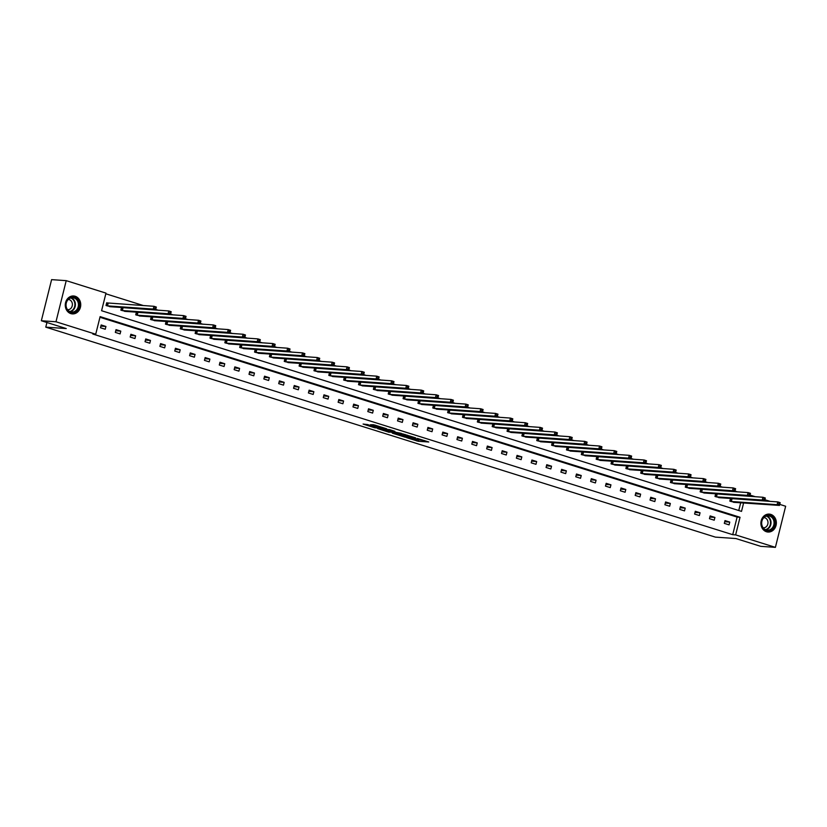 <?xml version="1.0" encoding="UTF-8"?>
<svg xmlns="http://www.w3.org/2000/svg" width="827" height="827" viewBox="0 0 827 827"><rect width="100%" height="100%" fill="white"/><g stroke="black" fill="none" stroke-linecap="round" stroke-linejoin="round"><path stroke-width="1.24" d="M406.564 437.659L418.255 441.287L428.758 441.98L417.253 438.393L420.457 439.726L411.908 438.031L415.113 439.354L413.738 439.364L406.564 437.659M75.164 296.273A8.983 7.732 -86.1 0 1 80.612 306.383A8.983 7.732 -86.1 0 1 72.383 313.898A8.983 7.732 -86.1 0 1 70.843 313.609A8.983 7.732 -86.1 0 1 65.395 303.499A8.983 7.732 -86.1 0 1 73.624 295.983A8.983 7.732 -86.1 0 1 75.164 296.273M770.785 514.404A8.983 7.732 -86.1 0 1 776.233 524.504A8.983 7.732 -86.1 0 1 768.004 532.03A8.983 7.732 -86.1 0 1 766.464 531.74A8.983 7.732 -86.1 0 1 761.016 521.63A8.983 7.732 -86.1 0 1 769.244 514.105A8.983 7.732 -86.1 0 1 770.785 514.404M367.664 424.571L363.094 424.055L374.652 427.745L386.654 428.779L373.597 424.747L370.455 424.758L383.852 428.21L376.616 427.797L367.664 424.571M779.737 504.387L785.65 506.248L775.395 547.36L760.778 546.347L735.875 538.542L715.396 537.126L45.774 327.151L66.253 328.567L41.35 320.752L55.978 321.765L66.222 280.653L105.98 293.12L101.587 310.725L741.509 511.386L743.607 502.961M775.395 547.36L735.648 534.893L740.041 517.278L100.119 316.617L95.725 334.232L55.978 321.765M95.725 334.232L92.8 334.025L732.722 534.687L735.648 534.893M392.329 433.152L405.22 437.194L415.723 437.886L402.656 433.865L392.329 433.152M389.176 432.304L377.629 428.613L389.641 429.637L394.882 431.353L390.882 431.332L401.312 433.348L389.248 432.025M41.35 320.752L51.605 279.64L66.222 280.653M46.932 322.509L45.774 327.151M121.548 307.468L120.866 310.187L125.704 311.386M121.827 307.489L122.623 307.737M151.248 316.782L150.576 319.501L155.404 320.7M151.537 316.803L152.333 317.051M180.958 326.096L180.286 328.815L185.114 330.014M181.247 326.117L182.043 326.365M210.668 335.411L209.986 338.129L214.824 339.339M210.947 335.431L211.743 335.679M240.368 344.725L239.696 347.443L244.523 348.653M240.657 344.745L241.453 345.004M270.078 354.049L269.406 356.757L274.233 357.967M270.367 354.059L271.163 354.318M299.787 363.363L299.105 366.072L303.943 367.281M300.067 363.384L300.863 363.632M329.487 372.677L328.815 375.386L333.643 376.595M329.777 372.698L330.573 372.946M359.197 381.991L358.515 384.7L363.353 385.909M359.476 382.012L360.272 382.26M388.897 391.305L388.225 394.014L393.052 395.223M389.186 391.326L389.982 391.574M418.607 400.619L417.935 403.338L422.762 404.537M418.896 400.64L419.692 400.888M448.317 409.934L447.634 412.652L452.472 413.851M448.596 409.954L449.392 410.202M478.016 419.248L477.344 421.966L482.172 423.166M478.306 419.268L479.102 419.516M507.726 428.562L507.054 431.28L511.882 432.49M508.016 428.582L508.812 428.831M537.436 437.876L536.754 440.595L541.592 441.804M537.715 437.897L538.511 438.145M567.136 447.2L566.464 449.909L571.292 451.118M567.425 447.211L568.221 447.469M596.846 456.514L596.174 459.223L601.002 460.432M597.135 456.535L597.931 456.783M626.556 465.828L625.874 468.537L630.712 469.746M626.835 465.849L627.631 466.097M656.256 475.143L655.584 477.851L660.411 479.06M656.545 475.163L657.341 475.411M685.965 484.457L685.283 487.165L690.121 488.375M686.245 484.477L687.041 484.725M715.665 493.771L714.993 496.479L719.821 497.689M715.955 493.791L716.751 494.039M738.749 510.528L740.682 502.764M737.529 491.869L735.007 491.083M722.674 487.217L720.152 486.421M707.829 482.554L705.307 481.759M692.974 477.892L690.452 477.107M678.119 473.24L675.597 472.444M663.264 468.578L660.742 467.793M648.409 463.926L645.887 463.13M633.565 459.264L631.032 458.478M618.71 454.612L616.187 453.816M603.855 449.95L601.332 449.164M589 445.298L586.477 444.502M574.145 440.636L571.622 439.85M559.29 435.984L556.767 435.188M544.445 431.322L541.923 430.526M529.59 426.66L527.068 425.874M514.735 422.008L512.213 421.212M499.88 417.346L497.358 416.56M485.025 412.694L482.503 411.898M470.181 408.031L467.648 407.246M455.326 403.38L452.803 402.584M440.471 398.717L437.948 397.932M425.616 394.065L423.093 393.27M410.761 389.403L408.238 388.618M395.906 384.751L393.383 383.955M381.061 380.089L378.539 379.293M366.206 375.427L363.684 374.641M351.351 370.775L348.829 369.979M336.496 366.113L333.974 365.327M321.641 361.461L319.119 360.665M306.796 356.799L304.264 356.013M291.941 352.147L289.419 351.351M277.086 347.485L274.564 346.699M262.231 342.833L259.709 342.037M247.376 338.171L244.854 337.375M232.521 333.519L229.999 332.723M217.677 328.857L215.154 328.061M202.822 324.194L200.299 323.409M187.967 319.542L185.444 318.746M173.112 314.88L170.589 314.095M158.257 310.228L155.734 309.432M143.412 305.566L105.815 293.781M730.52 498.433L729.848 501.141L734.676 502.351M730.81 498.443L731.606 498.702M700.82 489.108L700.138 491.827L704.976 493.037M701.1 489.129L701.896 489.377M671.111 479.794L670.439 482.513L675.266 483.723M671.4 479.815L672.196 480.063M641.401 470.48L640.729 473.199L645.556 474.398M641.69 470.501L642.486 470.749M611.701 461.166L611.019 463.885L615.857 465.084M611.98 461.187L612.776 461.435M581.991 451.852L581.319 454.571L586.147 455.77M582.28 451.873L583.076 452.121M552.281 442.538L551.609 445.246L556.437 446.456M552.57 442.559L553.366 442.807M522.581 433.224L521.899 435.932L526.737 437.142M522.86 433.245L523.656 433.493M492.871 423.91L492.199 426.618L497.027 427.828M493.161 423.931L493.957 424.179M463.172 414.596L462.489 417.304L467.327 418.514M463.451 414.616L464.247 414.865M433.462 405.282L432.79 407.99L437.617 409.2M433.751 405.292L434.547 405.55M403.752 395.957L403.08 398.676L407.907 399.886M404.041 395.978L404.837 396.236M374.052 386.643L373.37 389.362L378.208 390.571M374.331 386.664L375.127 386.912M344.342 377.329L343.67 380.048L348.498 381.247M344.632 377.35L345.428 377.598M314.632 368.015L313.96 370.734L318.788 371.933M314.922 368.036L315.718 368.284M284.933 358.701L284.25 361.42L289.088 362.619M285.212 358.722L286.008 358.97M255.223 349.387L254.551 352.095L259.378 353.305M255.512 349.407L256.308 349.656M225.513 340.073L224.841 342.781L229.668 343.991M225.802 340.093L226.598 340.342M195.813 330.759L195.131 333.467L199.969 334.677M196.092 330.779L196.888 331.027M166.103 321.445L165.431 324.153L170.259 325.362M166.392 321.465L167.188 321.713M136.403 312.13L135.721 314.839L140.559 316.048M136.682 312.151L137.478 312.399M107.779 303.085L106.714 302.744L106.021 305.525L110.849 306.734M750.027 495.073L755.309 496.727M764.882 499.735L770.164 501.389M732.722 534.687L737.115 517.082L99.953 317.279M737.115 517.082L740.041 517.278M101.163 324.97L105.928 326.469L105.236 329.239L100.47 327.75L101.163 324.97M116.018 329.632L120.783 331.12L120.091 333.901L115.325 332.402L116.018 329.632M130.873 334.284L135.638 335.783L134.946 338.553L130.18 337.065L130.873 334.284M145.728 338.946L150.483 340.435L149.79 343.215L145.035 341.716L145.728 338.946M160.583 343.598L165.338 345.097L164.645 347.867L159.89 346.379L160.583 343.598M175.438 348.26L180.193 349.749L179.5 352.529L174.745 351.041L175.438 348.26M190.282 352.912L195.048 354.411L194.355 357.192L189.59 355.693L190.282 352.912M205.137 357.574L209.903 359.063L209.21 361.844L204.445 360.355L205.137 357.574M219.992 362.236L224.758 363.725L224.065 366.506L219.3 365.007L219.992 362.236M234.847 366.888L239.603 368.377L238.91 371.158L234.155 369.669L234.847 366.888M249.702 371.55L254.458 373.039L253.765 375.82L249.01 374.321L249.702 371.55M264.547 376.202L269.313 377.701L268.62 380.472L263.854 378.983L264.547 376.202M279.402 380.865L284.168 382.353L283.475 385.134L278.709 383.635L279.402 380.865M294.257 385.516L299.023 387.015L298.33 389.786L293.564 388.297L294.257 385.516M309.112 390.179L313.867 391.667L313.175 394.448L308.419 392.959L309.112 390.179M323.967 394.83L328.722 396.329L328.03 399.1L323.274 397.611L323.967 394.83M338.822 399.493L343.577 400.981L342.885 403.762L338.129 402.273L338.822 399.493M353.667 404.145L358.432 405.643L357.74 408.424L352.974 406.925L353.667 404.145M368.522 408.807L373.287 410.295L372.595 413.076L367.829 411.588L368.522 408.807M383.377 413.469L388.142 414.958L387.45 417.738L382.684 416.239L383.377 413.469M398.232 418.121L402.987 419.609L402.294 422.39L397.539 420.902L398.232 418.121M413.087 422.783L417.842 424.272L417.149 427.052L412.394 425.554L413.087 422.783M427.931 427.435L432.697 428.934L432.004 431.704L427.239 430.216L427.931 427.435M442.786 432.097L447.552 433.586L446.859 436.367L442.094 434.868L442.786 432.097M457.641 436.749L462.407 438.248L461.714 441.018L456.949 439.53L457.641 436.749M472.496 441.411L477.251 442.9L476.559 445.681L471.803 444.192L472.496 441.411M487.351 446.063L492.106 447.562L491.414 450.343L486.658 448.844L487.351 446.063M502.206 450.725L506.961 452.214L506.269 454.995L501.513 453.506L502.206 450.725M517.051 455.377L521.816 456.876L521.124 459.657L516.358 458.158L517.051 455.377M531.906 460.039L536.671 461.528L535.979 464.309L531.213 462.82L531.906 460.039M546.761 464.702L551.526 466.19L550.834 468.971L546.068 467.472L546.761 464.702M561.616 469.354L566.371 470.852L565.678 473.623L560.923 472.134L561.616 469.354M576.471 474.016L581.226 475.504L580.533 478.285L575.778 476.786L576.471 474.016M591.315 478.668L596.081 480.167L595.388 482.937L590.623 481.448L591.315 478.668M606.17 483.33L610.936 484.818L610.243 487.599L605.478 486.1L606.17 483.33M621.025 487.982L625.791 489.481L625.098 492.251L620.333 490.762L621.025 487.982M635.88 492.644L640.636 494.132L639.943 496.913L635.188 495.425L635.88 492.644M650.735 497.296L655.491 498.795L654.798 501.575L650.043 500.077L650.735 497.296M665.59 501.958L670.346 503.447L669.653 506.227L664.898 504.739L665.59 501.958M680.435 506.61L685.201 508.109L684.508 510.89L679.742 509.391L680.435 506.61M695.29 511.272L700.056 512.761L699.363 515.541L694.597 514.053L695.29 511.272M710.145 515.934L714.91 517.423L714.218 520.204L709.452 518.705L710.145 515.934M725 520.586L729.755 522.085L729.063 524.856L724.307 523.367L725 520.586M729.755 522.085L724.71 521.734M714.91 517.423L709.855 517.071M700.056 512.761L695.011 512.42M685.201 508.109L680.156 507.757M670.346 503.447L665.301 503.105M655.491 498.795L650.446 498.443M640.636 494.132L635.591 493.791M625.791 489.481L620.746 489.129M610.936 484.818L605.891 484.467M596.081 480.167L591.036 479.815M581.226 475.504L576.181 475.153M566.371 470.852L561.326 470.501M551.526 466.19L546.471 465.839M536.671 461.528L531.627 461.187M521.816 456.876L516.772 456.525M506.961 452.214L501.917 451.873M492.106 447.562L487.062 447.211M477.251 442.9L472.207 442.559M462.407 438.248L457.362 437.897M447.552 433.586L442.507 433.234M432.697 428.934L427.652 428.582M417.842 424.272L412.797 423.92M402.987 419.609L397.942 419.268M388.142 414.958L383.087 414.606M373.287 410.295L368.242 409.954M358.432 405.643L353.387 405.292M343.577 400.981L338.532 400.64M328.722 396.329L323.677 395.978M313.867 391.667L308.822 391.326M299.023 387.015L293.978 386.664M284.168 382.353L279.123 382.002M269.313 377.701L264.268 377.35M254.458 373.039L249.413 372.688M239.603 368.377L234.558 368.036M224.758 363.725L219.703 363.373M209.903 359.063L204.858 358.722M195.048 354.411L190.003 354.059M180.193 349.749L175.148 349.407M165.338 345.097L160.293 344.745M150.483 340.435L145.438 340.093M135.638 335.783L130.594 335.431M120.783 331.12L115.739 330.769M105.928 326.469L100.884 326.117M415.144 439.251L424.551 440.584M396.65 433.451L400.64 434.702M403.483 436.594L413.727 437.442L407.184 435.788L400.464 435.426L403.483 436.594M400.464 435.426L400.744 434.309L405.199 434.516M385.93 430.092L382.115 428.893M386.178 430.784L393.569 432.521L386.178 430.784L386.447 429.668L385.744 430.836M386.447 429.668L390.582 430.236M733.539 502.299L779.468 505.431L777.091 504.687L777.783 501.917L730.499 498.516M779.044 503.023L777.783 501.917L780.161 502.661L780.006 503.323L779.044 503.023L778.776 504.129L779.727 504.429L780.006 503.323M778.776 504.129L777.091 504.687L730.913 501.472M779.727 504.429L779.468 505.431M718.694 497.647L764.613 500.78L762.236 500.035L762.928 497.254L715.644 493.853M764.2 498.361L762.928 497.254L765.306 497.999L765.151 498.66L764.2 498.361L763.921 499.477L764.872 499.777L765.151 498.66M763.921 499.477L762.236 500.035L716.058 496.82M764.872 499.777L764.613 500.78M703.839 492.985L749.769 496.117L747.381 495.373L748.073 492.592L700.8 489.202M749.345 493.709L748.073 492.592L750.461 493.347L750.296 494.008L749.345 493.709L749.066 494.815L750.017 495.115L750.296 494.008M749.066 494.815L747.381 495.373L701.203 492.158M750.017 495.115L749.769 496.117M774.651 521.031A7.774 6.688 -86.1 0 1 769.751 530.541A7.774 6.688 -86.1 0 1 761.657 525.042A7.774 6.688 -86.1 0 1 766.557 515.531A7.774 6.688 -86.1 0 1 774.651 521.031M761.843 524.876A7.195 6.192 93.9 0 0 767.363 530.19A7.195 6.192 93.9 0 0 773.886 521.155A7.195 6.192 93.9 0 0 768.355 515.841A7.195 6.192 93.9 0 0 761.843 524.876M763.176 527.822A5.127 4.414 93.9 0 0 763.238 527.833A5.127 4.414 93.9 0 0 767.88 521.403A5.127 4.414 93.9 0 0 763.941 517.609A5.127 4.414 93.9 0 0 763.879 517.609M766.97 531.875A8.921 7.681 93.9 0 0 767.539 531.937A8.921 7.681 93.9 0 0 775.623 520.731A8.921 7.681 93.9 0 0 768.769 514.136A8.921 7.681 93.9 0 0 768.19 514.115M79.041 302.899A7.774 6.688 -86.1 0 1 74.13 312.41A7.774 6.688 -86.1 0 1 66.036 306.91A7.774 6.688 -86.1 0 1 70.936 297.4A7.774 6.688 -86.1 0 1 79.041 302.899M66.222 306.745A7.195 6.192 93.9 0 0 71.742 312.068A7.195 6.192 93.9 0 0 78.265 303.033A7.195 6.192 93.9 0 0 72.735 297.71A7.195 6.192 93.9 0 0 66.222 306.745M67.556 309.701A5.127 4.414 93.9 0 0 67.618 309.701A5.127 4.414 93.9 0 0 72.259 303.271A5.127 4.414 93.9 0 0 68.321 299.477A5.127 4.414 93.9 0 0 68.259 299.477M71.349 313.743A8.921 7.681 93.9 0 0 71.918 313.805A8.921 7.681 93.9 0 0 80.002 302.61A8.921 7.681 93.9 0 0 73.148 296.004A8.921 7.681 93.9 0 0 72.569 295.994M688.984 488.323L734.914 491.465L732.526 490.721L733.218 487.94L685.945 484.539M734.49 489.046L733.218 487.94L735.606 488.685L735.441 489.346L734.49 489.046L734.211 490.163L735.162 490.463L735.441 489.346M734.211 490.163L732.526 490.721L686.348 487.506M735.162 490.463L734.914 491.465M674.129 483.671L720.059 486.803L717.681 486.059L718.374 483.278L671.09 479.887M719.635 484.395L718.374 483.278L720.751 484.033L720.586 484.694L719.635 484.395L719.356 485.501L720.307 485.8L720.586 484.694M719.356 485.501L717.681 486.059L671.503 482.844M720.307 485.8L720.059 486.803M659.274 479.009L705.204 482.151L702.826 481.407L703.519 478.626L656.235 475.225M704.78 479.732L703.519 478.626L705.896 479.371L705.731 480.032L704.78 479.732L704.511 480.849L705.462 481.149L705.731 480.032M704.511 480.849L702.826 481.407L656.648 478.192M705.462 481.149L705.204 482.151M644.419 474.357L690.349 477.489L687.971 476.745L688.664 473.964L641.38 470.573M689.935 475.08L688.664 473.964L691.041 474.708L690.886 475.38L689.935 475.08L689.656 476.187L690.607 476.486L690.886 475.38M689.656 476.187L687.971 476.745L641.793 473.53M690.607 476.486L690.349 477.489M629.574 469.695L675.494 472.837L673.116 472.083L673.809 469.312L626.525 465.911M675.08 470.418L673.809 469.312L676.186 470.056L676.031 470.718L675.08 470.418L674.801 471.535L675.752 471.824L676.031 470.718M674.801 471.535L673.116 472.083L626.938 468.868M675.752 471.824L675.494 472.837M614.719 465.043L660.649 468.175L658.261 467.431L658.954 464.65L611.68 461.259M660.225 465.766L658.954 464.65L661.342 465.394L661.176 466.056L660.225 465.766L659.946 466.873L660.897 467.172L661.176 466.056M659.946 466.873L658.261 467.431L612.083 464.216M660.897 467.172L660.649 468.175M599.864 460.381L645.794 463.523L643.416 462.769L644.109 459.998L596.825 456.597M645.37 461.104L644.109 459.998L646.487 460.742L646.321 461.404L645.37 461.104L645.091 462.21L646.042 462.51L646.321 461.404M645.091 462.21L643.416 462.769L597.239 459.554M646.042 462.51L645.794 463.523M585.009 455.729L630.939 458.861L628.561 458.117L629.254 455.336L581.97 451.935M630.515 456.442L629.254 455.336L631.632 456.08L631.466 456.742L630.515 456.442L630.236 457.558L631.197 457.858L631.466 456.742M630.236 457.558L628.561 458.117L582.384 454.902M631.197 457.858L630.939 458.861M570.154 451.066L616.084 454.199L613.706 453.454L614.399 450.684L567.115 447.283M615.66 451.79L614.399 450.684L616.777 451.428L616.622 452.09L615.66 451.79L615.391 452.896L616.342 453.196L616.622 452.09M615.391 452.896L613.706 453.454L567.529 450.239M616.342 453.196L616.084 454.199M555.31 446.415L601.229 449.547L598.851 448.803L599.544 446.022L552.26 442.621M600.816 447.128L599.544 446.022L601.922 446.766L601.767 447.428L600.816 447.128L600.536 448.244L601.487 448.544L601.767 447.428M600.536 448.244L598.851 448.803L552.674 445.588M601.487 448.544L601.229 449.547M540.455 441.752L586.384 444.885L583.996 444.14L584.689 441.36L537.416 437.969M585.961 442.476L584.689 441.36L587.077 442.114L586.912 442.776L585.961 442.476L585.681 443.582L586.632 443.882L586.912 442.776M585.681 443.582L583.996 444.14L537.819 440.925M586.632 443.882L586.384 444.885M525.6 437.09L571.529 440.233L569.141 439.488L569.834 436.708L522.561 433.307M571.106 437.814L569.834 436.708L572.222 437.452L572.057 438.114L571.106 437.814L570.826 438.93L571.777 439.23L572.057 438.114M570.826 438.93L569.141 439.488L522.964 436.274M571.777 439.23L571.529 440.233M510.745 432.438L556.674 435.571L554.297 434.826L554.989 432.045L507.706 428.655M556.251 433.162L554.989 432.045L557.367 432.8L557.202 433.462L556.251 433.162L555.971 434.268L556.922 434.568L557.202 433.462M555.971 434.268L554.297 434.826L508.119 431.611M556.922 434.568L556.674 435.571M495.89 427.776L541.819 430.919L539.442 430.174L540.134 427.394L492.851 423.993M541.396 428.5L540.134 427.394L542.512 428.138L542.347 428.799L541.396 428.5L541.127 429.616L542.078 429.916L542.347 428.799M541.127 429.616L539.442 430.174L493.264 426.959M542.078 429.916L541.819 430.919M481.035 423.124L526.964 426.256L524.587 425.512L525.279 422.731L477.996 419.341M526.551 423.848L525.279 422.731L527.657 423.476L527.502 424.137L526.551 423.848L526.272 424.954L527.223 425.254L527.502 424.137M526.272 424.954L524.587 425.512L478.409 422.297M527.223 425.254L526.964 426.256M466.19 418.462L512.109 421.605L509.732 420.85L510.424 418.08L463.141 414.678M511.696 419.186L510.424 418.08L512.802 418.824L512.647 419.485L511.696 419.186L511.417 420.302L512.368 420.592L512.647 419.485M511.417 420.302L509.732 420.85L463.554 417.635M512.368 420.592L512.109 421.605M451.335 413.81L497.265 416.942L494.877 416.198L495.569 413.417L448.296 410.016M496.841 414.534L495.569 413.417L497.957 414.162L497.792 414.823L496.841 414.534L496.562 415.64L497.513 415.94L497.792 414.823M496.562 415.64L494.877 416.198L448.699 412.983M497.513 415.94L497.265 416.942M436.48 409.148L482.41 412.291L480.032 411.536L480.725 408.765L433.441 405.364M481.986 409.872L480.725 408.765L483.102 409.51L482.937 410.171L481.986 409.872L481.707 410.978L482.658 411.277L482.937 410.171M481.707 410.978L480.032 411.536L433.855 408.321M482.658 411.277L482.41 412.291M421.625 404.496L467.555 407.628L465.177 406.884L465.87 404.103L418.586 400.702M467.131 405.209L465.87 404.103L468.247 404.848L468.082 405.509L467.131 405.209L466.852 406.326L467.813 406.626L468.082 405.509M466.852 406.326L465.177 406.884L419 403.669M467.813 406.626L467.555 407.628M406.77 399.834L452.7 402.966L450.322 402.222L451.015 399.451L403.731 396.05M452.276 400.557L451.015 399.451L453.392 400.196L453.237 400.857L452.276 400.557L452.007 401.664L452.958 401.963L453.237 400.857M452.007 401.664L450.322 402.222L404.145 399.007M452.958 401.963L452.7 402.966M391.926 395.182L437.845 398.314L435.467 397.57L436.16 394.789L388.876 391.388M437.431 395.895L436.16 394.789L438.537 395.533L438.382 396.195L437.431 395.895L437.152 397.012L438.103 397.311L438.382 396.195M437.152 397.012L435.467 397.57L389.29 394.355M438.103 397.311L437.845 398.314M377.071 390.52L423 393.652L420.612 392.908L421.305 390.127L374.031 386.736M422.576 391.243L421.305 390.127L423.693 390.882L423.527 391.543L422.576 391.243L422.297 392.349L423.248 392.649L423.527 391.543M422.297 392.349L420.612 392.908L374.435 389.693M423.248 392.649L423 393.652M362.216 385.858L408.145 389L405.757 388.256L406.45 385.475L359.176 382.074M407.721 386.581L406.45 385.475L408.838 386.219L408.672 386.881L407.721 386.581L407.442 387.698L408.393 387.997L408.672 386.881M407.442 387.698L405.757 388.256L359.58 385.041M408.393 387.997L408.145 389M347.361 381.206L393.29 384.338L390.913 383.594L391.605 380.813L344.321 377.422M392.866 381.929L391.605 380.813L393.983 381.567L393.817 382.229L392.866 381.929L392.587 383.035L393.538 383.335L393.817 382.229M392.587 383.035L390.913 383.594L344.735 380.379M393.538 383.335L393.29 384.338M332.506 376.543L378.435 379.686L376.058 378.931L376.75 376.161L329.466 372.76M378.011 377.267L376.75 376.161L379.128 376.905L378.962 377.567L378.011 377.267L377.743 378.384L378.694 378.673L378.962 377.567M377.743 378.384L376.058 378.931L329.88 375.727M378.694 378.673L378.435 379.686M317.651 371.892L363.58 375.024L361.203 374.28L361.895 371.499L314.611 368.108M363.167 372.615L361.895 371.499L364.273 372.243L364.118 372.905L363.167 372.615L362.888 373.721L363.839 374.021L364.118 372.905M362.888 373.721L361.203 374.28L315.025 371.065M363.839 374.021L363.58 375.024M302.806 367.229L348.725 370.372L346.348 369.617L347.04 366.847L299.767 363.446M348.312 367.953L347.04 366.847L349.418 367.591L349.263 368.253L348.312 367.953L348.033 369.069L348.984 369.359L349.263 368.253M348.033 369.069L346.348 369.617L300.17 366.402M348.984 369.359L348.725 370.372M287.951 362.577L333.881 365.71L331.493 364.965L332.185 362.185L284.912 358.784M333.457 363.291L332.185 362.185L334.573 362.929L334.408 363.591L333.457 363.291L333.178 364.407L334.129 364.707L334.408 363.591M333.178 364.407L331.493 364.965L285.315 361.75M334.129 364.707L333.881 365.71M273.096 357.915L319.026 361.058L316.648 360.303L317.341 357.533L270.057 354.132M318.602 358.639L317.341 357.533L319.718 358.277L319.553 358.939L318.602 358.639L318.323 359.745L319.274 360.045L319.553 358.939M318.323 359.745L316.648 360.303L270.47 357.088M319.274 360.045L319.026 361.058M258.241 353.263L304.171 356.396L301.793 355.651L302.486 352.871L255.202 349.47M303.747 353.977L302.486 352.871L304.863 353.615L304.698 354.276L303.747 353.977L303.468 355.093L304.429 355.393L304.698 354.276M303.468 355.093L301.793 355.651L255.615 352.436M304.429 355.393L304.171 356.396M243.386 348.601L289.316 351.733L286.938 350.989L287.631 348.208L240.347 344.818M288.892 349.325L287.631 348.208L290.008 348.963L289.853 349.625L288.892 349.325L288.623 350.431L289.574 350.731L289.853 349.625M288.623 350.431L286.938 350.989L240.76 347.774M289.574 350.731L289.316 351.733M228.541 343.939L274.461 347.082L272.083 346.337L272.776 343.556L225.492 340.155M274.047 344.663L272.776 343.556L275.153 344.301L274.998 344.962L274.047 344.663L273.768 345.779L274.719 346.079L274.998 344.962M273.768 345.779L272.083 346.337L225.905 343.122M274.719 346.079L274.461 347.082M213.686 339.287L259.616 342.419L257.228 341.675L257.921 338.894L210.647 335.504M259.192 340.011L257.921 338.894L260.309 339.649L260.143 340.31L259.192 340.011L258.913 341.117L259.864 341.417L260.143 340.31M258.913 341.117L257.228 341.675L211.05 338.46M259.864 341.417L259.616 342.419M198.831 334.625L244.761 337.767L242.373 337.023L243.066 334.242L195.792 330.841M244.337 335.348L243.066 334.242L245.454 334.987L245.288 335.648L244.337 335.348L244.058 336.465L245.009 336.765L245.288 335.648M244.058 336.465L242.373 337.023L196.195 333.808M245.009 336.765L244.761 337.767M183.976 329.973L229.906 333.105L227.528 332.361L228.221 329.58L180.937 326.189M229.482 330.697L228.221 329.58L230.599 330.324L230.433 330.996L229.482 330.697L229.203 331.803L230.164 332.103L230.433 330.996M229.203 331.803L227.528 332.361L181.351 329.146M230.164 332.103L229.906 333.105M169.121 325.311L215.051 328.453L212.673 327.699L213.366 324.928L166.082 321.527M214.627 326.034L213.366 324.928L215.744 325.673L215.578 326.334L214.627 326.034L214.358 327.151L215.309 327.44L215.578 326.334M214.358 327.151L212.673 327.699L166.496 324.484M215.309 327.44L215.051 328.453M154.267 320.659L200.196 323.791L197.818 323.047L198.511 320.266L151.227 316.875M199.783 321.383L198.511 320.266L200.889 321.01L200.734 321.672L199.783 321.383L199.503 322.489L200.454 322.788L200.734 321.672M199.503 322.489L197.818 323.047L151.641 319.832M200.454 322.788L200.196 323.791M139.422 315.997L185.341 319.139L182.963 318.385L183.656 315.614L136.383 312.213M184.928 316.72L183.656 315.614L186.034 316.359L185.879 317.02L184.928 316.72L184.648 317.826L185.599 318.126L185.879 317.02M184.648 317.826L182.963 318.385L136.786 315.17M185.599 318.126L185.341 319.139M124.567 311.345L170.496 314.477L168.108 313.733L168.801 310.952L121.528 307.551M170.073 312.058L168.801 310.952L171.189 311.696L171.024 312.358L170.073 312.058L169.793 313.175L170.744 313.474L171.024 312.358M169.793 313.175L168.108 313.733L121.931 310.518M170.744 313.474L170.496 314.477M109.712 306.683L155.641 309.815L153.264 309.071L153.956 306.3L106.673 302.899M155.218 307.406L153.956 306.3L156.334 307.044L156.169 307.706L155.218 307.406L154.938 308.512L155.889 308.812L156.169 307.706M154.938 308.512L153.264 309.071L107.086 305.856M155.889 308.812L155.641 309.815M418.534 440.171L418.255 441.287M417.025 439.84L416.746 440.946M407.329 435.188L407.184 435.788M401.26 434.247L400.981 435.364M390.799 429.999L390.52 431.084M390.354 430.174L390.086 431.28M388.845 429.833L388.576 430.95M378.549 426.163L378.415 426.691M376.916 425.647L376.678 426.577M375.437 425.181L375.169 426.246M732.029 498.753L731.337 501.534M731.75 498.722L731.058 501.503M717.185 494.101L716.492 496.882M716.895 494.06L716.203 496.841M702.33 489.439L701.637 492.22M702.04 489.408L701.348 492.179M766.815 515.955A7.195 6.192 -86.1 0 1 770.836 520.948A7.195 6.192 -86.1 0 1 765.854 529.869M765.357 529.652A6.957 5.985 93.9 0 0 770.351 520.989A6.957 5.985 93.9 0 0 766.288 516.1M71.194 297.823A7.195 6.192 -86.1 0 1 75.216 302.816A7.195 6.192 -86.1 0 1 70.243 311.738M69.737 311.521A6.957 5.985 93.9 0 0 74.73 302.858A6.957 5.985 93.9 0 0 70.667 297.968M687.475 484.787L686.782 487.558M687.185 484.746L686.493 487.527M672.62 480.125L671.927 482.906M672.33 480.094L671.638 482.865M657.765 475.473L657.072 478.244M657.486 475.432L656.793 478.213M642.92 470.811L642.228 473.592M642.631 470.78L641.938 473.551M628.065 466.159L627.373 468.93M627.776 466.118L627.083 468.899M613.21 461.497L612.518 464.278M612.921 461.456L612.228 464.236M598.355 456.835L597.663 459.616M598.066 456.804L597.373 459.585M583.5 452.183L582.808 454.964M583.211 452.142L582.518 454.922M568.645 447.521L567.953 450.301M568.366 447.49L567.673 450.27M553.801 442.869L553.108 445.65M553.511 442.827L552.818 445.608M538.946 438.207L538.253 440.987M538.656 438.176L537.963 440.946M524.091 433.555L523.398 436.325M523.801 433.513L523.109 436.294M509.236 428.893L508.543 431.673M508.946 428.862L508.254 431.632M494.381 424.241L493.688 427.011M494.101 424.199L493.409 426.98M479.536 419.578L478.843 422.359M479.247 419.547L478.554 422.318M464.681 414.927L463.988 417.697M464.392 414.885L463.699 417.666M449.826 410.264L449.133 413.045M449.537 410.223L448.844 413.004M434.971 405.602L434.278 408.383M434.682 405.571L433.989 408.352M420.116 400.95L419.423 403.731M419.827 400.909L419.134 403.69M405.261 396.288L404.568 399.069M404.982 396.257L404.289 399.038M390.416 391.636L389.724 394.417M390.127 391.595L389.434 394.376M375.561 386.974L374.869 389.755M375.272 386.943L374.579 389.713M360.706 382.322L360.014 385.093M360.417 382.281L359.724 385.062M345.851 377.66L345.159 380.441M345.562 377.629L344.869 380.399M330.996 373.008L330.304 375.778M330.717 372.967L330.025 375.747M316.152 368.346L315.459 371.127M315.862 368.315L315.17 371.085M301.297 363.694L300.604 366.464M301.007 363.653L300.315 366.433M286.442 359.032L285.749 361.812M286.152 358.99L285.46 361.771M271.587 354.37L270.894 357.15M271.297 354.338L270.605 357.119M256.732 349.718L256.039 352.498M256.442 349.676L255.75 352.457M241.877 345.055L241.184 347.836M241.598 345.024L240.905 347.805M227.032 340.404L226.34 343.184M226.743 340.362L226.05 343.143M212.177 335.741L211.485 338.522M211.888 335.71L211.195 338.481M197.322 331.089L196.63 333.86M197.033 331.048L196.34 333.829M182.467 326.427L181.775 329.208M182.178 326.396L181.485 329.167M167.612 321.775L166.92 324.546M167.333 321.734L166.64 324.515M152.768 317.113L152.075 319.894M152.478 317.072L151.786 319.853M137.913 312.451L137.22 315.232M137.623 312.42L136.931 315.201M123.058 307.799L122.365 310.58M122.768 307.758L122.076 310.538M108.203 303.137L107.51 305.918M107.913 303.106L107.221 305.887M390.644 429.988L390.365 431.105M371.323 425.719L371.178 426.277"/></g></svg>
